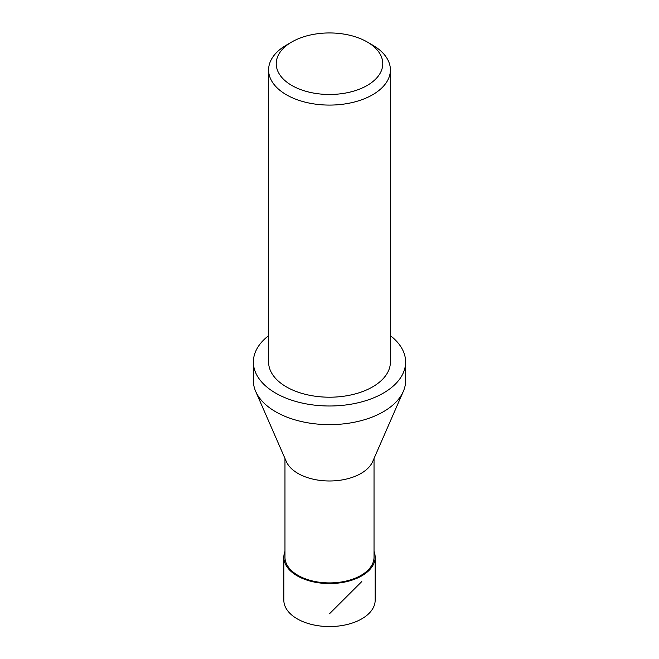 <?xml version="1.0" encoding="UTF-8"?>
<svg xmlns="http://www.w3.org/2000/svg" width="659" height="659" viewBox="0 0 659 659"><rect width="100%" height="100%" fill="white"/><g stroke="black" fill="none" stroke-linecap="round" stroke-linejoin="round"><path stroke-width="0.99" d="M374.032 458.466L374.032 557.201A44.532 25.709 180 0 1 346.543 580.958A44.532 25.709 180 0 1 298.016 575.381A44.532 25.709 180 0 1 284.968 557.201L284.968 458.466M255.692 391.438L286.319 461.564A44.532 25.709 0 0 0 298.016 473.45A44.532 25.709 0 0 0 341.346 480.057A44.532 25.709 0 0 0 372.681 461.564L403.308 391.438A76.123 43.947 180 0 1 329.5 424.635A76.123 43.947 180 0 1 255.692 391.438A76.123 43.947 180 0 1 253.377 380.688L253.377 362.046A76.123 43.947 180 0 1 268.6 335.678M372.557 45.067L367.178 41.962L372.557 45.067A60.9 35.158 180 0 1 390.4 69.928L390.4 362.046A60.9 35.158 180 0 1 329.5 397.204A60.9 35.158 180 0 1 268.6 362.046L268.6 69.928A60.9 35.158 180 0 1 286.443 45.067L291.822 41.962A53.28 30.767 180 0 1 367.178 41.962L367.178 41.962A53.28 30.767 180 0 1 367.178 85.464A53.28 30.767 180 0 1 291.822 85.464A53.28 30.767 180 0 1 291.822 41.962M390.4 335.678A76.123 43.947 180 0 1 405.623 362.046A76.123 43.947 180 0 1 329.5 405.993A76.123 43.947 180 0 1 253.377 362.046M405.623 362.046L405.623 380.688A76.123 43.947 180 0 1 403.308 391.438M390.4 69.928A60.9 35.158 180 0 1 329.5 105.086A60.9 35.158 180 0 1 268.6 69.928M283.84 557.201L283.831 600.184A45.669 26.368 0 0 0 297.209 618.834A45.669 26.368 0 0 0 346.98 624.551A45.669 26.368 0 0 0 375.169 600.184L375.16 557.201A45.66 26.36 180 0 1 346.98 581.559A45.66 26.36 180 0 1 297.209 575.842A45.66 26.36 180 0 1 283.84 557.201A45.66 26.36 180 0 1 284.968 551.369M374.032 551.369A45.66 26.36 180 0 1 375.16 557.201M329.5 583.569L329.5 582.91M361.791 574.903L361.791 575.842M361.791 581.543L329.5 613.76"/></g></svg>
